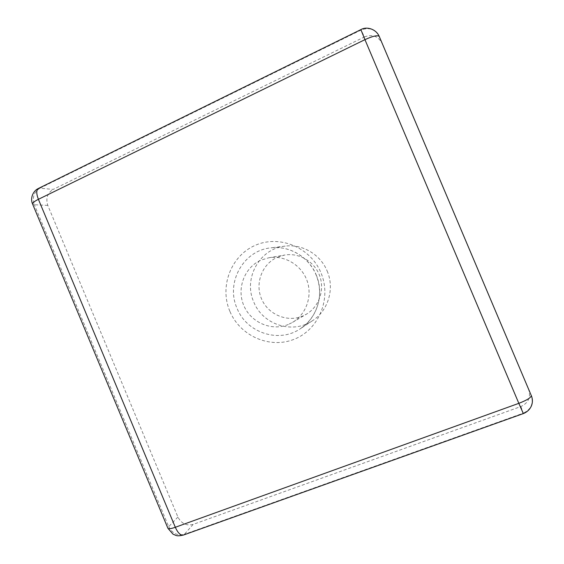 <?xml version="1.0" encoding="UTF-8"?>
<svg xmlns="http://www.w3.org/2000/svg" width="564" height="564" viewBox="0 0 564 564"><rect width="100%" height="100%" fill="white"/><g stroke="black" fill="none" stroke-linecap="round" stroke-linejoin="round"><path stroke-width="0.42" stroke-dasharray="2.82 2.11" d="M364.478 36.921C372.254 34.002 378.099 36.089 382.018 43.181L379.269 36.498C375.208 29.145 369.152 26.994 361.101 30.033L39.882 188.214L53.192 189.398L364.478 36.921L360.875 29.624M382.018 43.181L528.609 389.435C531.006 397.26 528.426 402.964 520.882 406.538L193.135 524.414C186.444 526.036 181.368 523.575 177.914 517.026L47.792 205.388C45.585 198.387 47.383 193.057 53.192 189.398M327.12 270.946C334.854 288.564 328.255 310.672 312.541 320.676C292.653 334.537 262.577 324.667 253.772 301.98C243.07 278.517 259.567 248.498 285.151 246.123C302.297 243.81 320.38 254.392 327.12 270.946M277.622 257.142L284.594 255.062C299.054 252.489 314.486 261.52 319.654 275.754C324.927 289.952 319.012 306.823 306.33 314.226L302.438 316.164C286.998 322.636 267.921 314.395 261.47 298.723C254.794 283.142 262.232 263.712 277.622 257.142M288.282 324.49C271.488 331.512 250.768 322.474 243.74 305.378C236.464 288.387 244.487 267.216 261.195 260.053L268.774 257.79C284.489 254.998 301.303 264.868 306.95 280.421C312.717 295.931 306.287 314.345 292.504 322.382L288.282 324.49M47.792 205.388L34.348 204.739C32.07 197.499 33.91 191.993 39.882 188.214L38.359 188.496M177.914 517.026L168.707 526.656L34.348 204.739L32.606 204.083M193.135 524.414L184.393 534.319C177.505 535.976 172.274 533.424 168.707 526.656L167.896 528.256M520.882 406.538L523.23 413.2L184.393 534.319L183.328 535.081M528.609 389.435L531.26 395.491C533.734 403.605 531.062 409.513 523.23 413.2L523.343 413.581M229.851 311.265C219.326 286.674 230.81 255.971 255.048 245.425C279.124 234.511 310.362 247.124 320.916 272.701C331.843 298.123 319.076 329.447 294.443 339.154C269.959 349.236 240.017 336.003 229.851 311.265M316.157 274.795C324.547 293.907 317.426 317.856 300.471 328.643C279.004 343.603 246.574 332.838 237.049 308.289C225.473 282.902 243.176 250.43 270.791 247.864L270.805 247.864C289.304 245.368 308.861 256.846 316.157 274.795M292.504 322.382L306.33 314.226M268.774 257.79L284.594 255.062M285.151 246.123L270.791 247.864C289.198 245.396 308.691 256.789 316.059 274.823C319.506 283.318 320.43 292.004 318.815 300.894C316.263 312.724 310.151 321.974 300.464 328.643L312.541 320.676"/><path stroke-width="0.85" d="M523.343 413.581C530.548 410.796 534.496 403.006 531.26 395.498L531.26 395.498C531.182 397.542 527.044 400.158 518.831 403.338L364.943 39.649L38.401 199.311L175.312 527.277L518.831 403.338L523.343 413.581L183.328 535.081C180.607 535.631 177.935 533.029 175.312 527.277C170.913 528.813 168.439 529.138 167.896 528.256L32.606 204.083C32.324 202.991 34.256 201.397 38.401 199.311C36.216 193.572 36.237 189.948 38.465 188.439L360.868 29.624L364.943 39.649C372.91 36.004 377.683 34.947 379.269 36.484L531.26 395.498L379.269 36.498C376.202 29.018 366.671 26.141 360.868 29.624L360.875 29.624M183.328 535.081C176.299 536.604 176.377 535.44 172.951 534.129L167.896 528.256M32.606 204.083C30.082 198.796 32.571 191.21 38.359 188.496"/></g></svg>
